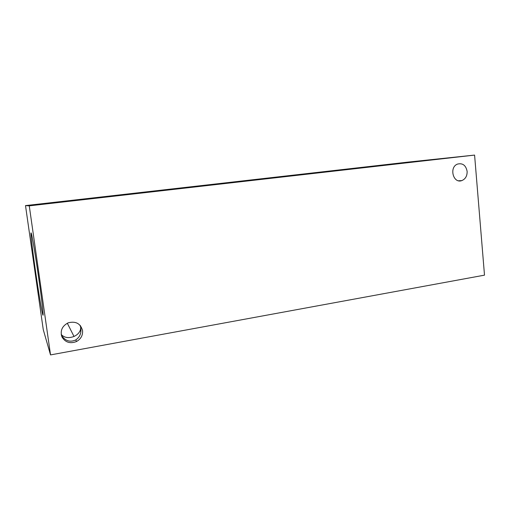 <?xml version="1.0" encoding="UTF-8"?>
<svg xmlns="http://www.w3.org/2000/svg" width="510" height="510" viewBox="0 0 510 510"><rect width="100%" height="100%" fill="white"/><g stroke="black" fill="none" stroke-linecap="round" stroke-linejoin="round"><path stroke-width="0.76" d="M50.528 354.909L43.267 329.658L25.5 205.594L408.797 162.021L474.587 155.091L484.5 275.151L50.528 354.909L29.261 205.849L474.587 155.091M39.48 283.477L36.688 264.276M35.4 270.357C32.359 249.173 30.23 230.807 31.167 233.044C31.913 234.237 35.521 255.574 38.734 278.154C41.96 300.69 43.828 317.59 42.891 314.989C42.005 313.102 38.428 291.586 35.4 270.357M61.213 334.509C64.394 337.798 68.659 338.449 74.007 336.453C77.431 334.866 79.592 332.571 80.497 329.562L80.727 327.477C81.574 332.934 79.923 337.091 75.76 339.928C70.074 342.535 65.28 340.986 61.372 335.293M63.38 201.864L42.521 204.255L63.38 201.864M80.357 325.616L80.727 327.477L80.083 325.303M408.096 162.161L394.217 163.729L408.096 162.161M467.128 171.379C467.224 175.988 465.445 179.061 461.792 180.61C453.224 183.88 448.857 167.248 457.495 164.092C462.678 162.868 465.891 165.297 467.128 171.379M82.55 330.537C82.932 335.306 80.931 338.959 76.557 341.502C70.182 343.969 65.305 342.446 61.939 336.925C60.008 330.735 62.086 326.037 68.174 322.83C75.735 320.924 80.529 323.493 82.55 330.537M29.261 205.849L25.5 205.594M80.497 329.562L80.841 332.086M74.007 336.453L67.314 323.212M461.792 180.61L458.592 180.776M76.557 341.502L75.76 339.928"/></g></svg>
